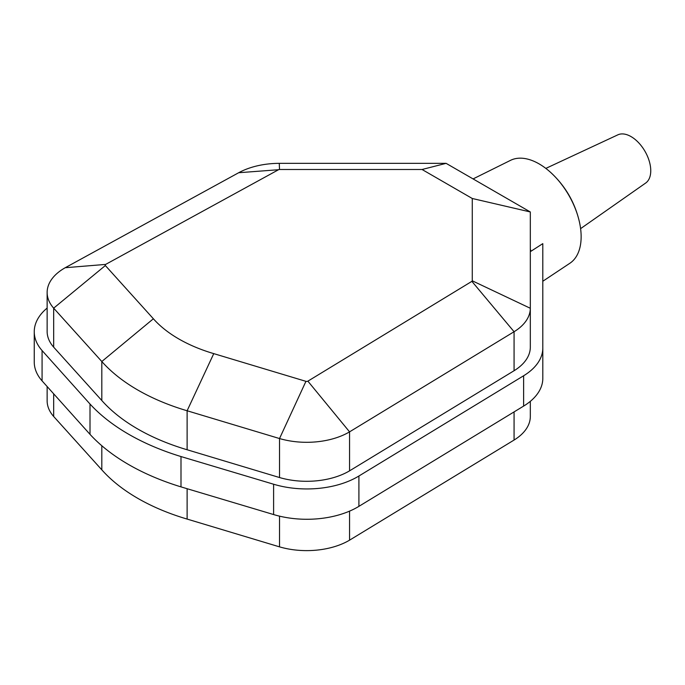 <?xml version="1.0" encoding="UTF-8"?>
<svg xmlns="http://www.w3.org/2000/svg" width="685" height="685" viewBox="0 0 685 685"><rect width="100%" height="100%" fill="white"/><g stroke="black" fill="none" stroke-linecap="round" stroke-linejoin="round"><path stroke-width="1.03" d="M530.318 401.35L530.318 416.591A59.492 34.344 180 0 1 514.075 440.044L349.555 540.174A59.843 34.55 180 0 1 279.531 546.861L187.116 519.076A196.561 113.479 180 0 1 101.808 469.833L53.67 416.48A59.843 34.55 180 0 1 47.137 400.785L47.137 386.528M305.938 381.339L213.754 353.623A138.516 79.965 180 0 1 153.38 318.773L105.353 265.54L53.67 308.164L101.808 361.517A196.561 113.479 0 0 0 187.116 410.76L279.531 438.546A59.843 34.55 0 0 0 349.555 431.858L514.075 331.728A59.492 34.344 0 0 0 530.318 308.276L530.318 211.965L446.106 163.347L279.292 163.347A59.492 34.344 0 0 0 238.671 172.731L65.238 267.715A59.843 34.55 0 0 0 47.137 292.469A59.843 34.55 0 0 0 53.67 308.164L53.67 347.158L101.808 400.511A196.561 113.479 0 0 0 187.116 449.754L279.531 477.539A59.843 34.55 0 0 0 349.555 470.852L349.555 431.858L307.882 381.16A1.798 1.036 180 0 1 305.938 381.339L279.531 438.546L279.531 477.539M105.353 265.54A1.798 1.036 180 0 1 105.653 264.41L65.238 267.715M105.653 264.41L278.547 169.717L238.671 172.731M278.547 169.717A1.447 0.831 180 0 1 279.489 169.495L279.292 163.347M279.489 169.495L422.063 169.495L446.106 163.347M422.063 169.495L472.273 198.487L530.318 211.965M472.273 198.487L472.273 280.799L530.318 308.276L530.318 347.269L530.318 250.958L530.901 251.292L542.803 243.637L542.803 273.966M472.273 280.799A1.447 0.831 180 0 1 471.888 281.347L514.075 331.728L514.075 370.722A59.492 34.344 0 0 0 530.318 347.269M471.888 281.347L307.882 381.16M349.555 470.852L514.075 370.722M542.811 348.014L542.811 378.351A69.767 40.278 180 0 1 523.623 406.094L358.906 506.352A71.685 41.383 180 0 1 273.606 514.555L180.994 486.881A218.532 126.168 180 0 1 90.009 434.35L42.076 380.886A71.685 41.383 180 0 1 34.25 362.074L34.25 331.745A71.685 41.383 0 0 0 42.076 350.549L90.009 404.022A218.532 126.168 0 0 0 180.994 456.553L273.606 484.226A71.685 41.383 0 0 0 358.906 476.015L523.623 375.765A69.767 40.278 0 0 0 542.811 348.014A69.767 40.278 0 0 0 542.803 347.269L542.803 243.637M47.137 308.07A71.685 41.383 0 0 0 34.25 331.745M47.137 292.469L47.137 331.463A59.843 34.55 0 0 0 53.67 347.158M349.555 540.174L349.555 511.138M530.901 251.292A63.157 36.459 60 0 0 530.318 248.946L530.318 250.958M473.078 178.922L510.496 160.358A59.441 34.319 60 0 1 551.262 172.98A59.441 34.319 60 0 1 579.347 221.64A59.441 34.319 60 0 1 569.894 263.245L542.803 281.261M545.825 168.399L617.844 134.842A27.862 16.089 60 0 1 644.987 151.308A27.862 16.089 60 0 1 645.672 183.041L580.606 228.636M53.67 416.48L53.67 393.815M101.808 445.738L101.808 469.833M187.116 519.076L187.116 488.713M279.531 546.861L279.531 516.156M101.808 400.511L101.808 361.517L153.38 318.773M187.116 449.754L187.116 410.76L213.754 353.623M523.623 406.094L523.623 375.765M358.906 506.352L358.906 476.015M273.606 514.555L273.606 484.226M180.994 486.881L180.994 456.553M90.009 434.35L90.009 404.022M42.076 380.886L42.076 350.549M514.075 440.044L514.075 411.908M551.262 172.988C565.527 186.371 574.886 202.589 579.347 221.623"/></g></svg>
